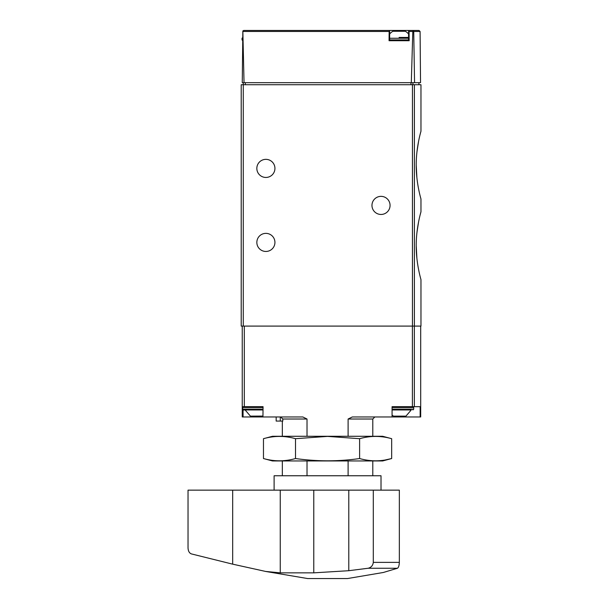 <?xml version="1.0" encoding="UTF-8"?>
<svg xmlns="http://www.w3.org/2000/svg" width="609" height="609" viewBox="0 0 609 609"><rect width="100%" height="100%" fill="white"/><g stroke="black" fill="none" stroke-linecap="round" stroke-linejoin="round"><path stroke-width="0.91" d="M416.899 258.482L416.213 245.701C416.114 263.956 421.124 280.011 420.971 279.622L420.971 326.089L241.217 326.089L241.217 84.727L243.273 84.727L243.273 82.672M416.944 232.524L418.604 221.767M420.301 214.284L420.971 211.78C421.124 211.414 416.114 227.423 416.213 245.701M420.301 133.698L420.971 131.186L420.971 84.727L243.273 84.727L243.273 326.089M416.899 177.889L416.213 165.108C416.114 183.362 421.124 199.417 420.971 199.036L420.971 211.78M416.944 151.938L418.604 141.181M420.971 131.186C421.124 130.821 416.114 146.838 416.213 165.108M420.088 31.47L420.537 82.672L414.554 82.672L413.724 31.47L420.088 31.47L419.061 30.45L408.57 30.45L409.073 31.47L409.164 40.727L389.06 40.727L389.151 31.47L389.646 30.45L243.737 30.45L242.846 30.968L244.034 82.672L242.26 82.672L242.846 30.968M389.113 30.45L419.061 30.45M414.554 82.672L411.296 82.672L412.811 31.47L413.29 30.754L413.724 31.47M244.034 82.672L411.296 82.672M412.765 30.45L413.29 30.754M389.646 30.45L389.646 40.727L408.57 40.727L408.57 30.45M390.064 205.408A9.044 9.044 0 0 1 376.491 213.241A9.044 9.044 0 0 1 376.491 197.575A9.044 9.044 0 0 1 390.064 205.408M274.933 168.404A9.044 9.044 0 0 1 261.368 176.237A9.044 9.044 0 0 1 261.368 160.563A9.044 9.044 0 0 1 274.933 168.404M274.933 242.412A9.044 9.044 0 0 1 261.368 250.246A9.044 9.044 0 0 1 261.368 234.579A9.044 9.044 0 0 1 274.933 242.412M399.108 37.438L408.57 37.438M389.646 34.02A12.332 12.332 0 0 1 392.904 31.272L405.32 31.272A12.332 12.332 0 0 1 408.57 34.02M307.02 475.758L307.02 460.952M307.02 436.28L307.02 419.015L302.825 416.959L262.943 416.959L263.058 406.675L242.245 406.675L242.245 326.089M276.166 421.07L276.166 416.959L276.166 421.07L282.789 421.07L282.789 419.015L307.02 419.015M282.789 419.015L280.711 416.959M348.104 436.28L348.104 419.015L372.792 419.015L374.847 416.959M348.104 475.758L348.104 460.952M420.697 326.089L420.697 416.959L420.149 416.959L420.149 406.675L392.074 406.675L392.074 416.959L352.307 416.959L348.104 419.015M256.016 416.137L256.016 416.959L262.943 416.959L263.058 406.675M256.016 416.959L242.245 416.959L242.245 406.675M392.074 406.675L392.074 416.959L420.149 416.959M392.188 406.675L399.108 406.675M245.123 409.964L250.428 416.137L262.943 416.076M243.478 406.675L242.656 407.497L242.656 409.141L243.478 409.964L262.943 409.964M392.188 415.247L393.521 416.137L405.937 416.137L411.242 409.964L392.188 409.964L411.242 409.964M373.302 562.373L399.344 562.373C399.192 565.54 398.568 567.497 397.471 568.25L383.343 572.483L347.503 578.55L307.621 578.55L265.524 571.432L280.254 572.848L313.78 572.848L348.782 570.702L368.148 568.25C371.163 567.497 372.875 565.54 373.302 562.373L373.302 490.146L188.029 490.146L188.029 547.849C188.211 551.16 189.353 553.185 191.454 553.924L232.684 564.162L232.684 490.146M373.302 490.146L399.344 490.146L399.344 562.373M265.524 571.417L232.684 564.162M397.471 568.25L368.148 568.25M274.111 490.146L274.111 475.758L381.021 475.758L381.021 490.146M391.663 438.693L382.665 436.28L272.467 436.28L263.469 438.693C274.149 435.663 284.837 435.663 295.517 438.693L327.566 436.394L359.614 438.693C370.295 435.663 380.975 435.663 391.663 438.693L391.663 458.539C380.975 461.569 370.295 461.569 359.614 458.539C338.52 461.569 317.152 461.569 295.517 458.539C284.837 461.569 274.149 461.569 263.469 458.539L263.469 438.693M385.253 459.97L391.663 458.539L382.665 460.952L272.467 460.952L263.469 458.539M295.517 458.539L295.517 438.693M359.614 458.539L359.614 438.693M414.394 326.089L414.394 84.727M389.151 31.47L242.999 31.47M412.811 31.47L409.073 31.47M245.328 82.672L245.328 84.727M410.968 82.672L410.968 84.727M412.925 82.672L412.925 84.727M412.453 326.089L412.453 84.727M242.862 40.727L242.039 39.905L242.633 39.905M242.039 39.905L242.039 38.26L242.648 38.26M389.646 39.905L408.57 39.905M389.646 38.26L408.57 38.26M414.341 406.675L414.341 326.089M412.392 406.675L412.392 326.089M244.3 406.675L244.3 326.089M399.108 416.137L399.108 416.959M243.067 409.857L243.067 416.959M280.277 421.07L280.277 416.959M242.656 409.141L262.943 409.141M242.656 407.497L262.943 407.497M392.188 409.141L413.709 409.141L412.887 409.964M392.188 407.497L413.709 407.497L412.887 406.675M348.782 570.702L348.782 490.146M280.254 572.848L280.254 490.146M313.78 572.848L313.78 490.146M418.908 82.672L418.908 84.727M242.039 38.26L242.862 37.438M282.332 475.758L282.332 460.952M282.332 436.28L282.332 421.07M372.792 475.758L372.792 460.952M372.792 436.28L372.792 419.015M413.709 409.141L413.709 407.497"/></g></svg>

